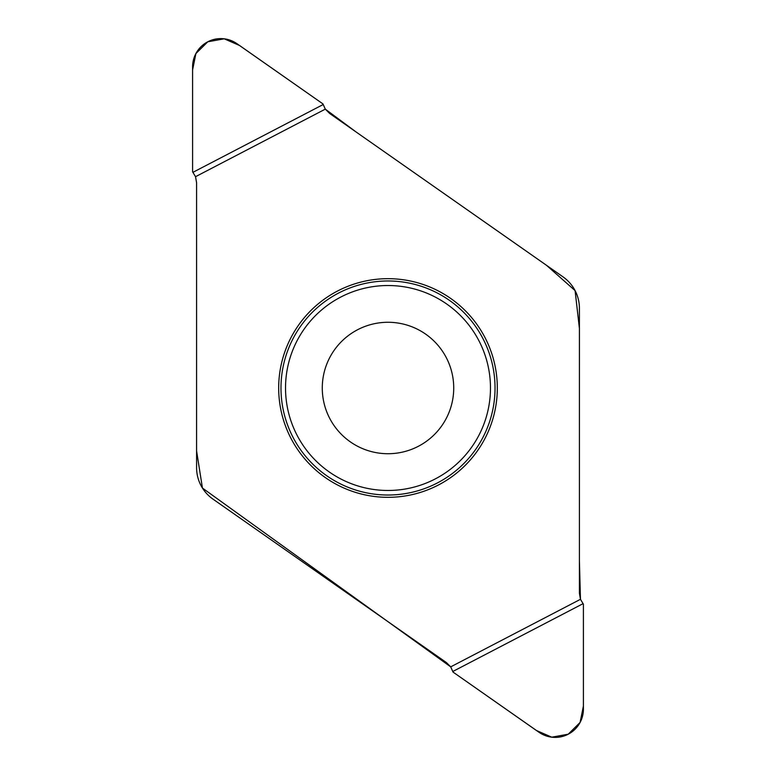 <?xml version="1.0" encoding="UTF-8"?>
<svg xmlns="http://www.w3.org/2000/svg" width="776" height="776" viewBox="0 0 776 776"><rect width="100%" height="100%" fill="white"/><g stroke="black" fill="none" stroke-linecap="round" stroke-linejoin="round"><path stroke-width="1.16" d="M195.533 176.695L196.59 182.709L196.59 467.695A38.325 38.325 0 0 0 212.925 499.084L446.375 662.549L450.701 666.856L453.029 672.074L539.029 732.292A28.198 28.198 0 0 0 583.407 709.186L583.407 604.203L580.467 599.305L579.41 593.291L579.41 308.305A38.325 38.325 0 0 0 563.075 276.916L329.625 113.451L325.299 109.144L322.971 103.926L236.971 43.708A28.198 28.198 0 0 0 192.594 66.814L192.594 171.797L195.533 176.695L325.299 109.144M323.243 104.498L192.914 172.34M452.757 671.502L583.086 603.66M450.701 666.856L580.467 599.305M388 497.319A109.319 109.319 0 0 1 278.681 388A109.319 109.319 0 0 1 388 278.681A109.319 109.319 0 0 1 497.319 388A109.319 109.319 0 0 1 388 497.319M453.727 388A65.727 65.727 0 0 1 355.136 444.92A65.727 65.727 0 0 1 355.136 331.08A65.727 65.727 0 0 1 453.727 388A65.727 65.727 0 0 1 355.136 444.92A65.727 65.727 0 0 1 355.136 331.08A65.727 65.727 0 0 1 453.727 388M196.58 182.709L196.571 450.846L202.439 488.055L450.701 666.856L453.029 672.074L536.41 730.488L551.775 737.181L568.226 734.203L580.099 722.437L583.416 706.014L583.407 604.203L580.467 599.305L579.41 560.738L579.429 328.597L575.084 290.612L546.45 265.266L356.291 132.124L325.299 109.144L322.971 103.926L239.59 45.512L224.225 38.819L207.774 41.797L195.901 53.563L192.584 69.986L192.594 171.797L195.533 176.695L196.58 182.709M495.03 388A107.03 107.03 0 0 1 334.485 480.683A107.03 107.03 0 0 1 334.485 295.316A107.03 107.03 0 0 1 495.03 388M490.471 388A102.471 102.471 0 0 1 336.765 476.745A102.471 102.471 0 0 1 336.765 299.255A102.471 102.471 0 0 1 490.471 388"/></g></svg>

